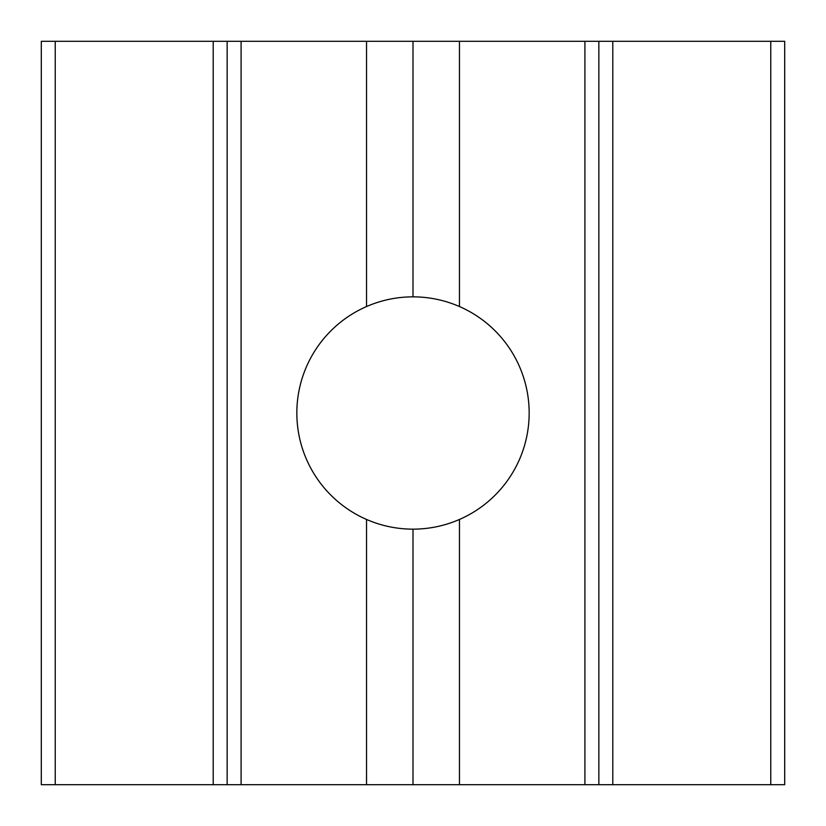 <?xml version="1.0" encoding="UTF-8"?>
<svg xmlns="http://www.w3.org/2000/svg" width="826" height="826" viewBox="0 0 826 826"><rect width="100%" height="100%" fill="white"/><g stroke="black" fill="none" stroke-linecap="round" stroke-linejoin="round"><path stroke-width="1.24" d="M584.911 784.7L584.911 41.3L598.85 41.3L598.85 784.7L459.462 784.7L459.462 519.461C444.646 525.883 429.159 529.115 413 529.156C396.841 529.115 381.354 525.883 366.537 519.461A116.156 116.156 0 0 1 366.537 306.539C381.354 300.117 396.841 296.885 413 296.844L413 41.3L241.089 41.3L241.089 784.7L227.15 784.7L227.15 41.3L241.089 41.3M459.462 784.7L413 784.7L413 529.156M366.537 306.539L366.537 41.3M41.3 784.7L41.3 41.3L55.239 41.3L55.239 784.7L41.3 784.7M770.761 784.7L770.761 41.3L784.7 41.3L784.7 784.7L598.85 784.7M770.761 41.3L612.789 41.3L612.789 784.7M459.462 519.461A116.156 116.156 0 0 0 459.462 306.539L459.462 41.3L413 41.3M584.911 41.3L459.462 41.3M413 296.844C429.159 296.885 444.646 300.117 459.462 306.539M413 784.7L366.537 784.7L366.537 519.461M366.537 784.7L241.089 784.7M227.15 784.7L55.239 784.7M213.211 784.7L213.211 41.3L55.239 41.3M598.85 41.3L612.789 41.3M213.211 41.3L227.15 41.3"/></g></svg>
